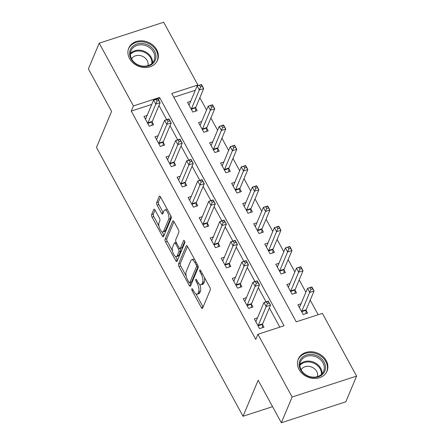 <?xml version="1.0" encoding="UTF-8"?>
<svg xmlns="http://www.w3.org/2000/svg" width="445" height="445" viewBox="0 0 445 445"><rect width="100%" height="100%" fill="white"/><g stroke="black" fill="none" stroke-linecap="round" stroke-linejoin="round"><path stroke-width="0.67" d="M191.812 288.849A1.374 0.551 -108 0 0 192.123 290.668L201.329 307.556A1.964 0.79 -108 0 0 202.358 308.413A1.964 0.79 -108 0 0 202.62 308.135L210.251 289.956A1.964 0.79 -108 0 0 209.812 287.353L200.6 270.465A1.374 0.551 -108 0 0 199.883 269.865A1.374 0.551 -108 0 0 199.699 270.059A1.374 0.551 -108 0 0 200.011 271.878L201.201 274.064A6.286 2.525 -108 0 1 202.62 282.386L201.98 283.899A6.286 2.525 -108 0 1 201.146 284.789A6.286 2.525 -108 0 1 197.853 282.047L196.657 279.861A1.374 0.551 -108 0 0 195.939 279.26A1.374 0.551 -108 0 0 195.756 279.454A1.374 0.551 -108 0 0 196.067 281.273L197.257 283.459A6.286 2.525 -108 0 1 198.67 291.781L198.036 293.294A6.286 2.525 -108 0 1 197.202 294.184A6.286 2.525 -108 0 1 193.909 291.442L192.713 289.256A1.374 0.551 -108 0 0 191.995 288.655A1.374 0.551 -108 0 0 191.812 288.849M156.729 49.757A15.603 12.95 -157.2 0 1 157.524 60.209A15.603 12.95 -157.2 0 1 144.158 67.518A15.603 12.95 -157.2 0 1 129.551 58.579A15.603 12.95 -157.2 0 1 128.75 48.127A15.603 12.95 -157.2 0 1 142.122 40.818A15.603 12.95 -157.2 0 1 156.729 49.757M326.252 360.695A15.603 12.95 -157.2 0 1 327.053 371.141A15.603 12.95 -157.2 0 1 313.68 378.456A15.603 12.95 -157.2 0 1 299.073 369.517A15.603 12.95 -157.2 0 1 298.278 359.065A15.603 12.95 -157.2 0 1 311.645 351.75A15.603 12.95 -157.2 0 1 326.252 360.695M155.049 210.068A1.964 0.79 -108 0 0 154.02 209.211A1.964 0.79 -108 0 0 153.759 209.489L151.617 214.59A1.964 0.79 -108 0 0 152.056 217.188L162.286 235.945A1.964 0.79 -108 0 0 163.315 236.801A1.964 0.79 -108 0 0 163.576 236.523L171.208 218.345A1.964 0.79 -108 0 0 170.769 215.742L160.539 196.985A1.964 0.79 -108 0 0 159.51 196.128A1.964 0.79 -108 0 0 159.249 196.406L156.662 202.57A1.964 0.79 -108 0 0 157.107 205.167L161.485 213.194A1.964 0.79 -108 0 0 162.514 214.056A1.964 0.79 -108 0 0 162.775 213.778L164.055 210.719A5.251 2.114 -108 0 1 164.75 209.979A5.251 2.114 -108 0 1 167.982 213.255A5.251 2.114 -108 0 1 168.694 219.224L163.665 231.194A5.251 2.114 -108 0 1 162.97 231.94A5.251 2.114 -108 0 1 159.738 228.658A5.251 2.114 -108 0 1 159.032 222.689L159.866 220.692A1.964 0.79 -108 0 0 159.427 218.095L155.049 210.068M356.595 376.097L345.793 401.824L281.329 422.75L258.156 380.241L243.031 416.259L96.459 147.429L111.584 111.411L88.405 68.903L99.207 43.176L163.671 22.25L197.88 85.006L171.753 93.489L296.248 321.83L322.38 313.347L356.595 376.097L292.131 397.023L257.916 334.267L284.049 325.784L159.555 97.444L133.422 105.927L99.207 43.176M281.329 422.75L292.131 397.023M151.751 104.425L131.264 111.072L255.758 339.413L257.916 334.267M131.264 111.072L133.422 105.927M178.567 264.024A1.964 0.79 -108 0 0 179.012 266.627L189.236 285.384A1.964 0.79 -108 0 0 190.271 286.241A1.964 0.79 -108 0 0 190.532 285.963L198.164 267.779A1.964 0.79 -108 0 0 197.719 265.181L187.495 246.424A1.964 0.79 -108 0 0 186.466 245.568A1.964 0.79 -108 0 0 186.205 245.846L178.567 264.024L180.314 263.462A1.964 0.79 -108 0 0 180.753 266.06L186.188 276.022M175.764 260.664L165.534 241.908A1.964 0.79 -108 0 1 165.095 239.31L172.727 221.126A1.964 0.79 -108 0 1 172.988 220.848A1.964 0.79 -108 0 1 174.017 221.705L178.395 229.731A1.964 0.79 -108 0 1 178.834 232.335L175.742 239.705A1.964 0.79 -108 0 0 176.181 242.308L179.085 247.631A1.964 0.79 -108 0 0 180.119 248.488A1.964 0.79 -108 0 0 180.375 248.21L183.601 240.534A1.374 0.551 -108 0 1 183.785 240.339A1.374 0.551 -108 0 1 184.631 241.196A1.374 0.551 -108 0 1 184.814 242.759L177.054 261.243A1.964 0.79 -108 0 1 176.793 261.521A1.964 0.79 -108 0 1 175.764 260.664L177.505 260.097L175.508 256.437M279.833 327.158L269.342 307.918M266.027 301.832L258.306 287.676M254.985 281.59L247.27 267.434M243.949 261.343L236.234 247.186M232.913 241.101L225.198 226.944M221.877 220.859L214.156 206.703M210.841 200.617L203.12 186.461M199.805 180.375L192.084 166.219M188.769 160.128L181.048 145.971M177.727 139.886L170.012 125.729M166.691 119.644L158.976 105.487M257.488 317.886L254.323 318.915L259.619 328.632L263.974 327.22L262.539 324.583M246.452 297.644L243.287 298.673L248.583 308.391L252.938 306.972L251.503 304.341M235.416 277.402L232.245 278.431L237.547 288.143L241.902 286.73L240.467 284.099M224.38 257.16L221.21 258.183L226.511 267.901L230.866 266.488L229.425 263.852M213.339 236.912L210.173 237.941L215.469 247.659L219.824 246.246L218.389 243.61M202.303 216.671L199.138 217.7L204.433 227.417L208.788 226.004L207.353 223.368M191.267 196.429L188.102 197.458L193.397 207.175L197.752 205.757L196.317 203.126M180.231 176.187L177.066 177.216L182.361 186.928L186.716 185.515L185.281 182.884M169.195 155.945L166.024 156.968L171.325 166.686L175.68 165.273L174.245 162.636M158.159 135.697L154.988 136.726L160.289 146.444L164.644 145.031L163.204 142.394M147.117 115.455L143.952 116.484L149.253 126.202L153.608 124.789L152.168 122.153M318.158 314.715L310.221 300.153M305.887 292.209L299.185 279.911M294.851 271.962L288.149 259.669M283.815 251.72L277.113 239.427M272.779 231.478L266.071 219.179M261.743 211.236L255.035 198.937M250.702 190.994L243.999 178.695M239.666 170.746L232.963 158.453M228.63 150.505L221.927 138.211M217.594 130.263L210.891 117.964M206.558 110.021L199.85 97.722M195.305 90.285L173.811 97.26M301.043 303.751L297.877 304.775L303.173 314.493L307.528 313.08L306.093 310.443M290.007 283.504L286.836 284.533L292.137 294.251L296.492 292.838L295.057 290.201M278.971 263.262L275.8 264.291L281.101 274.009L285.456 272.596L284.021 269.959M267.929 243.02L264.764 244.049L270.065 253.767L274.42 252.348L272.98 249.717M256.893 222.778L253.728 223.807L259.023 233.519L263.379 232.106L261.944 229.475M245.857 202.536L242.692 203.56L247.987 213.277L252.343 211.864L250.908 209.228M234.821 182.289L231.656 183.318L236.951 193.035L241.307 191.623L239.872 188.986M223.785 162.047L220.62 163.076L225.915 172.793L230.271 171.381L228.836 168.744M212.749 141.805L209.578 142.834L214.879 152.552L219.235 151.133L217.8 148.502M201.713 121.563L198.542 122.592L203.843 132.304L208.199 130.891L206.758 128.26M190.671 101.321L187.506 102.344L192.802 112.062L197.157 110.649L195.722 108.013M243.031 416.259L272.562 406.669M197.547 85.802L197.88 85.006M158.559 99.814L159.555 97.444M197.202 294.184L198.943 293.617A6.286 2.525 -108 0 0 199.777 292.727L198.036 293.294M199.699 284.388A6.286 2.525 -108 0 1 200.417 291.214L199.777 292.727M201.146 284.789L202.892 284.221A6.286 2.525 -108 0 0 203.721 283.332L201.98 283.899M204.377 277.391A6.286 2.525 -108 0 1 204.361 281.819L203.721 283.332M195.939 293.911L203.07 306.994A1.964 0.79 -108 0 0 203.087 307.022M187.479 246.391L180.314 263.462M189.848 282.742L190.983 284.817A1.964 0.79 -108 0 0 191 284.845M188.88 282.219A1.374 0.551 -108 0 0 189.598 282.82A1.374 0.551 -108 0 0 189.781 282.625L196.484 266.666A1.374 0.551 -108 0 0 196.173 264.847L194.916 262.539A6.286 2.525 -108 0 0 191.623 259.797A6.286 2.525 -108 0 0 190.788 260.687L186.205 271.595A6.286 2.525 -108 0 0 187.623 279.916L188.88 282.219M189.598 282.82L191.344 282.252A1.374 0.551 -108 0 0 191.522 282.058L189.781 282.625M198.147 266.294L191.522 282.058M194.626 259.502A6.286 2.525 -108 0 0 193.364 259.229L191.623 259.797M172.471 250.869L167.276 241.34L165.534 241.908M174.001 221.677L166.836 238.743A1.964 0.79 -108 0 0 167.276 241.34M180.119 248.488L181.86 247.921A1.964 0.79 -108 0 0 182.122 247.643L184.725 241.446M172.527 247.359A5.251 2.114 -108 0 0 173.239 253.327A5.251 2.114 -108 0 0 176.47 256.604A5.251 2.114 -108 0 0 177.166 255.864L178.935 251.642A1.964 0.79 -108 0 0 178.495 249.044L175.591 243.721A1.964 0.79 -108 0 0 174.557 242.864A1.964 0.79 -108 0 0 174.301 243.142L172.527 247.359M176.47 256.604L178.211 256.042A5.251 2.114 -108 0 0 178.907 255.297L177.166 255.864M180.219 248.455L180.236 248.477A1.964 0.79 -108 0 1 180.676 251.08L178.907 255.297M162.97 231.94L164.711 231.372A5.251 2.114 -108 0 0 165.407 230.627L163.665 231.194M170.518 215.291A5.251 2.114 -108 0 1 170.435 218.656L165.407 230.627M167.387 209.539A5.251 2.114 -108 0 0 166.497 209.411L164.75 209.979M160.523 196.957L158.403 202.002A1.964 0.79 -108 0 0 158.848 204.605L163.226 212.632A1.964 0.79 -108 0 0 163.243 212.66M162.08 231.806L164.027 235.383A1.964 0.79 -108 0 0 164.044 235.411M155.032 210.04L153.358 214.023A1.964 0.79 -108 0 0 153.803 216.626L158.943 226.06M310.031 287.82L310.916 289.439L312.657 288.872L311.773 287.253L307.501 288.366L311.856 286.953L314.064 291.002L309.709 292.415L307.501 288.366L299.635 307.095A2.002 0.807 72 0 1 299.413 307.361L299.313 307.412M305.949 313.591L306.104 310.232A2.002 0.807 72 0 1 306.199 309.731L314.064 291.002L312.657 288.872M301.738 311.862L301.749 311.645A2.002 0.807 72 0 1 301.844 311.144L310.916 289.439M311.856 286.953L311.773 287.253M267.362 303.579L269.103 303.012L268.218 301.393L266.477 301.96L267.362 303.579L266.155 306.555L263.946 302.505L268.302 301.093L270.51 305.142L266.155 306.555L258.289 325.284A2.002 0.807 -108 0 0 258.195 325.784L258.183 325.996M255.758 321.551L255.858 321.501A2.002 0.807 -108 0 0 256.081 321.234L263.946 302.505L266.477 301.96M269.103 303.012L270.51 305.142L262.645 323.871A2.002 0.807 -108 0 0 262.55 324.372L262.394 327.731M268.218 301.393L268.302 301.093M298.995 267.579L299.88 269.197L301.621 268.63L300.737 267.011L296.465 268.124L300.82 266.711L303.028 270.76L298.673 272.173L296.465 268.124L288.599 286.853A2.002 0.807 72 0 1 288.377 287.12L288.277 287.17M294.913 293.35L295.063 289.99A2.002 0.807 72 0 1 295.163 289.489L303.028 270.76L301.621 268.63M290.702 291.614L290.707 291.403A2.002 0.807 72 0 1 290.808 290.902L299.88 269.197M300.82 266.711L300.737 267.011M287.959 247.331L288.838 248.955L290.585 248.388L289.701 246.769L285.429 247.882L289.784 246.469L291.992 250.518L287.637 251.931L285.429 247.882L277.563 266.611A2.002 0.807 72 0 1 277.335 266.878L277.241 266.928M283.877 273.108L284.027 269.748A2.002 0.807 72 0 1 284.127 269.247L291.992 250.518L290.585 248.388M279.666 271.372L279.671 271.161A2.002 0.807 72 0 1 279.772 270.66L288.838 248.955M289.784 246.469L289.701 246.769M276.918 227.089L277.802 228.708L279.543 228.146L278.665 226.527L274.393 227.64L278.748 226.221L280.951 230.271L276.595 231.689L274.393 227.64L266.527 246.369A2.002 0.807 72 0 1 266.299 246.636L266.199 246.68M272.835 252.866L272.991 249.5A2.002 0.807 72 0 1 273.091 249L280.951 230.271L279.543 228.146M268.624 251.13L268.635 250.919A2.002 0.807 72 0 1 268.736 250.418L277.802 228.708M278.748 226.221L278.665 226.527M256.326 283.337L258.067 282.77L257.182 281.151L255.441 281.713L256.326 283.337L255.119 286.313L252.91 282.264L257.266 280.851L259.474 284.895L255.119 286.313L247.253 305.042A2.002 0.807 -108 0 0 247.153 305.543L247.147 305.754M244.722 301.304L244.822 301.259A2.002 0.807 -108 0 0 245.045 300.992L252.91 282.264L255.441 281.713M258.067 282.77L259.474 284.895L251.609 303.624A2.002 0.807 -108 0 0 251.508 304.13L251.358 307.489M257.182 281.151L257.266 280.851M245.284 263.09L247.031 262.528L246.146 260.909L244.405 261.471L245.284 263.09L244.083 266.065L241.874 262.022L246.23 260.603L248.438 264.653L244.083 266.065L236.217 284.794A2.002 0.807 -108 0 0 236.117 285.301L236.111 285.512M233.686 281.062L233.786 281.017A2.002 0.807 -108 0 0 234.009 280.751L241.874 262.022L244.405 261.471M247.031 262.528L248.438 264.653L240.573 283.382A2.002 0.807 -108 0 0 240.472 283.882L240.322 287.242M246.146 260.909L246.23 260.603M234.248 242.848L235.989 242.28L235.11 240.662L233.369 241.229L234.248 242.848L233.041 245.824L230.838 241.774L235.194 240.361L237.396 244.411L233.041 245.824L225.181 264.553A2.002 0.807 -108 0 0 225.081 265.053L225.07 265.27M222.645 260.82L222.745 260.77A2.002 0.807 -108 0 0 222.973 260.503L230.838 241.774L233.369 241.229M235.989 242.28L237.396 244.411L229.537 263.14A2.002 0.807 -108 0 0 229.436 263.64L229.286 267M235.11 240.662L235.194 240.361M265.882 206.847L266.766 208.466L268.507 207.904L267.629 206.28L263.351 207.392L267.706 205.979L269.915 210.029L265.559 211.442L263.351 207.392L255.491 226.127A2.002 0.807 72 0 1 255.263 226.394L255.163 226.438M261.799 232.618L261.955 229.258A2.002 0.807 72 0 1 262.049 228.758L269.915 210.029L268.507 207.904M257.588 230.888L257.599 230.671A2.002 0.807 72 0 1 257.694 230.171L266.766 208.466M267.706 205.979L267.629 206.28M223.212 222.606L224.953 222.038L224.074 220.42L222.328 220.987L223.212 222.606L222.005 225.582L219.797 221.532L224.152 220.119L226.36 224.169L222.005 225.582L214.145 244.311A2.002 0.807 -108 0 0 214.045 244.811L214.034 245.023M211.609 240.578L211.709 240.528A2.002 0.807 -108 0 0 211.937 240.261L219.797 221.532L222.328 220.987M224.953 222.038L226.36 224.169L218.501 242.898A2.002 0.807 -108 0 0 218.4 243.398L218.245 246.758M224.074 220.42L224.152 220.119M313.035 354.554A13.5 11.203 -157.2 0 1 325.484 368.087A13.5 11.203 -157.2 0 1 311.6 377.304A13.5 11.203 -157.2 0 1 299.157 363.765A13.5 11.203 -157.2 0 1 313.035 354.554M311.439 376.976A12.505 10.374 22.8 0 0 323.632 371.28A12.505 10.374 22.8 0 0 312.768 355.911A12.505 10.374 22.8 0 0 300.575 361.601A12.505 10.374 22.8 0 0 311.439 376.976M301.109 369.773A8.9 7.387 -157.2 0 1 309.42 366.452A8.9 7.387 -157.2 0 1 317.424 376.626M326.296 372.615A15.503 12.866 22.8 0 0 326.613 371.931A15.503 12.866 22.8 0 0 313.141 352.868A15.503 12.866 22.8 0 0 298.022 359.927A15.503 12.866 22.8 0 0 297.755 360.628M131.03 58.812A13.5 11.203 -157.2 0 1 136.832 44.061A13.5 11.203 -157.2 0 1 154.554 51.175A13.5 11.203 -157.2 0 1 148.752 65.927A13.5 11.203 -157.2 0 1 131.03 58.812M153.464 51.97A12.505 10.374 22.8 0 0 141.76 44.812A12.505 10.374 22.8 0 0 131.047 50.669A12.505 10.374 22.8 0 0 131.687 59.04A12.505 10.374 22.8 0 0 143.39 66.205A12.505 10.374 22.8 0 0 154.104 60.348A12.505 10.374 22.8 0 0 153.464 51.97M131.581 58.84A8.9 7.387 -157.2 0 1 139.324 55.441A8.9 7.387 -157.2 0 1 147.173 60.503A8.9 7.387 -157.2 0 1 147.896 65.693M156.768 61.677A15.503 12.866 22.8 0 0 157.085 60.993A15.503 12.866 22.8 0 0 156.295 50.608A15.503 12.866 22.8 0 0 141.783 41.73A15.503 12.866 22.8 0 0 128.499 48.989A15.503 12.866 22.8 0 0 128.232 49.695M254.846 186.605L255.73 188.224L257.471 187.657L256.587 186.038L252.315 187.15L256.67 185.737L258.879 189.787L254.523 191.2L252.315 187.15L244.45 205.879A2.002 0.807 72 0 1 244.227 206.146L244.127 206.196M250.763 212.376L250.919 209.017A2.002 0.807 72 0 1 251.013 208.516L258.879 189.787L257.471 187.657M246.552 210.646L246.563 210.429A2.002 0.807 72 0 1 246.658 209.929L255.73 188.224M256.67 185.737L256.587 186.038M243.81 166.363L244.694 167.982L246.435 167.415L245.551 165.796L241.279 166.908L245.634 165.495L247.843 169.545L243.487 170.958L241.279 166.908L233.414 185.637A2.002 0.807 72 0 1 233.191 185.904L233.091 185.954M239.727 192.134L239.883 188.775A2.002 0.807 72 0 1 239.977 188.274L247.843 169.545L246.435 167.415M235.516 190.399L235.527 190.187A2.002 0.807 72 0 1 235.622 189.687L244.694 167.982M245.634 165.495L245.551 165.796M232.774 146.116L233.658 147.74L235.399 147.173L234.515 145.554L230.243 146.666L234.598 145.254L236.807 149.303L232.451 150.716L230.243 146.666L222.378 165.395A2.002 0.807 72 0 1 222.155 165.662L222.055 165.712M228.691 171.892L228.841 168.533A2.002 0.807 72 0 1 228.941 168.032L236.807 149.303L235.399 147.173M224.48 170.157L224.486 169.946A2.002 0.807 72 0 1 224.586 169.445L233.658 147.74M234.598 145.254L234.515 145.554M221.738 125.874L222.617 127.492L224.363 126.931L223.479 125.312L219.207 126.425L223.562 125.006L225.771 129.056L221.415 130.474L219.207 126.425L211.342 145.153A2.002 0.807 72 0 1 211.119 145.42L211.019 145.465M217.655 151.65L217.805 148.285A2.002 0.807 72 0 1 217.905 147.785L225.771 129.056L224.363 126.931M213.444 149.915L213.45 149.704A2.002 0.807 72 0 1 213.55 149.203L222.617 127.492M223.562 125.006L223.479 125.312M210.702 105.632L211.581 107.251L213.322 106.689L212.443 105.064L208.171 106.177L212.526 104.764L214.729 108.814L210.374 110.227L208.171 106.177L200.306 124.906A2.002 0.807 72 0 1 200.078 125.178L199.977 125.223M206.619 131.403L206.769 128.043A2.002 0.807 72 0 1 206.869 127.543L214.729 108.814L213.322 106.689M202.403 129.673L202.414 129.456A2.002 0.807 72 0 1 202.514 128.955L211.581 107.251M212.526 104.764L212.443 105.064M212.176 202.364L213.917 201.796L213.033 200.178L211.292 200.745L212.176 202.364L210.969 205.34L208.761 201.29L213.116 199.877L215.324 203.927L210.969 205.34L203.104 224.069A2.002 0.807 -108 0 0 203.009 224.569L202.998 224.781M200.573 220.336L200.673 220.286A2.002 0.807 -108 0 0 200.901 220.019L208.761 201.29L211.292 200.745M213.917 201.796L215.324 203.927L207.459 222.656A2.002 0.807 -108 0 0 207.364 223.156L207.209 226.516M213.033 200.178L213.116 199.877M201.14 182.122L202.881 181.554L201.997 179.936L200.256 180.498L201.14 182.122L199.933 185.098L197.725 181.048L202.08 179.635L204.288 183.679L199.933 185.098L192.068 203.827A2.002 0.807 -108 0 0 191.973 204.327L191.962 204.539M189.537 200.089L189.637 200.044A2.002 0.807 -108 0 0 189.859 199.777L197.725 181.048L200.256 180.498M202.881 181.554L204.288 183.679L196.423 202.408A2.002 0.807 -108 0 0 196.328 202.914L196.173 206.274M201.997 179.936L202.08 179.635M190.104 161.874L191.845 161.312L190.961 159.688L189.22 160.256L190.104 161.874L188.897 164.85L186.689 160.806L191.044 159.388L193.252 163.437L188.897 164.85L181.032 183.579A2.002 0.807 -108 0 0 180.937 184.085L180.926 184.297M178.501 179.847L178.601 179.802A2.002 0.807 -108 0 0 178.823 179.535L186.689 160.806L189.22 160.256M191.845 161.312L193.252 163.437L185.387 182.166A2.002 0.807 -108 0 0 185.292 182.667L185.137 186.027M190.961 159.688L191.044 159.388M179.062 141.632L180.809 141.065L179.925 139.446L178.184 140.014L179.062 141.632L177.861 144.608L175.653 140.559L180.008 139.146L182.216 143.195L177.861 144.608L169.996 163.337A2.002 0.807 -108 0 0 169.895 163.838L169.89 164.055M167.465 159.605L167.565 159.555A2.002 0.807 -108 0 0 167.787 159.288L175.653 140.559L178.184 140.014M180.809 141.065L182.216 143.195L174.351 161.924A2.002 0.807 -108 0 0 174.251 162.425L174.101 165.785M179.925 139.446L180.008 139.146M168.026 121.39L169.773 120.823L168.889 119.204L167.148 119.772L168.026 121.39L166.825 124.366L164.617 120.317L168.972 118.904L171.175 122.954L166.825 124.366L158.96 143.095A2.002 0.807 -108 0 0 158.859 143.596L158.848 143.807M156.429 139.363L156.523 139.313A2.002 0.807 -108 0 0 156.751 139.046L164.617 120.317L167.148 119.772M169.773 120.823L171.175 122.954L163.315 141.682A2.002 0.807 -108 0 0 163.215 142.183L163.065 145.543M168.889 119.204L168.972 118.904M199.66 85.39L200.545 87.009L202.286 86.441L201.407 84.823L197.129 85.935L201.485 84.522L203.693 88.572L199.338 89.985L197.129 85.935L189.27 104.664A2.002 0.807 72 0 1 189.042 104.931L188.941 104.981M195.578 111.161L195.733 107.801A2.002 0.807 72 0 1 195.833 107.301L203.693 88.572L202.286 86.441M191.367 109.431L191.378 109.214A2.002 0.807 72 0 1 191.478 108.713L200.545 87.009M201.485 84.522L201.407 84.823M156.99 101.149L158.732 100.581L157.853 98.962L156.106 99.53L156.99 101.149L155.783 104.124L153.581 100.075L157.936 98.662L160.139 102.712L155.783 104.124L147.924 122.853A2.002 0.807 -108 0 0 147.823 123.354L147.812 123.565M145.387 119.121L145.487 119.071A2.002 0.807 -108 0 0 145.715 118.804L153.581 100.075L156.106 99.53M158.732 100.581L160.139 102.712L152.279 121.441A2.002 0.807 -108 0 0 152.179 121.941L152.023 125.301M157.853 98.962L157.936 98.662M193.28 290.29L192.123 290.668M201.168 271.506L200.011 271.878M197.224 280.895L196.067 281.273M200.417 291.214L198.67 291.781M198.476 283.065L197.257 283.459M204.361 281.819L202.62 282.386M202.358 273.692L201.201 274.064M203.07 306.994L201.329 307.556M186.839 245.64L186.205 245.846M190.983 284.817L189.236 285.384M180.753 266.06L179.012 266.627M198.108 266.138L196.484 266.666M197.335 264.469L196.173 264.847M196.078 262.166L194.916 262.539M166.836 238.743L165.095 239.31M173.361 220.92L172.727 221.126M182.122 247.643L180.375 248.21M184.046 240.389L183.601 240.534M180.676 251.08L178.935 251.642M180.236 248.477L178.495 249.044M176.748 243.343L175.591 243.721M170.435 218.656L168.694 219.224M163.226 212.632L161.485 213.194M158.848 204.605L157.107 205.167M158.403 202.002L156.662 202.57M159.883 196.201L159.249 196.406M164.027 235.383L162.286 235.945M153.803 216.626L152.056 217.188M153.358 214.023L151.617 214.59M154.393 209.284L153.759 209.489M306.104 310.232L301.749 311.645M306.199 309.731L301.844 311.144M258.289 325.284L262.645 323.871M258.195 325.784L262.55 324.372M295.063 289.99L290.707 291.403M295.163 289.489L290.808 290.902M284.027 269.748L279.671 271.161M284.127 269.247L279.772 270.66M272.991 249.5L268.635 250.919M273.091 249L268.736 250.418M247.253 305.042L251.609 303.624M247.153 305.543L251.508 304.13M236.217 284.794L240.573 283.382M236.117 285.301L240.472 283.882M225.181 264.553L229.537 263.14M225.081 265.053L229.436 263.64M261.955 229.258L257.599 230.671M262.049 228.758L257.694 230.171M214.145 244.311L218.501 242.898M214.045 244.811L218.4 243.398M299.913 364.477A12.505 10.374 -157.2 0 1 310.515 361.268A12.505 10.374 -157.2 0 1 322.041 373.767M321.418 374.395A12.093 10.035 22.8 0 0 310.282 362.124A12.093 10.035 22.8 0 0 299.902 365.362M130.385 53.545A12.505 10.374 -157.2 0 1 151.211 57.333A12.505 10.374 -157.2 0 1 152.518 62.834M151.89 63.463A12.093 10.035 22.8 0 0 150.644 57.961A12.093 10.035 22.8 0 0 130.374 54.429M250.919 209.017L246.563 210.429M251.013 208.516L246.658 209.929M239.883 188.775L235.527 190.187M239.977 188.274L235.622 189.687M228.841 168.533L224.486 169.946M228.941 168.032L224.586 169.445M217.805 148.285L213.45 149.704M217.905 147.785L213.55 149.203M206.769 128.043L202.414 129.456M206.869 127.543L202.514 128.955M203.104 224.069L207.459 222.656M203.009 224.569L207.364 223.156M192.068 203.827L196.423 202.408M191.973 204.327L196.328 202.914M181.032 183.579L185.387 182.166M180.937 184.085L185.292 182.667M169.996 163.337L174.351 161.924M169.895 163.838L174.251 162.425M158.96 143.095L163.315 141.682M158.859 143.596L163.215 142.183M195.733 107.801L191.378 109.214M195.833 107.301L191.478 108.713M147.924 122.853L152.279 121.441M147.823 123.354L152.179 121.941M176.198 242.33L174.557 242.864M298.022 359.927L297.805 360.45M326.613 371.931L326.391 372.454M157.085 60.993L156.863 61.521M128.499 48.989L128.277 49.517"/></g></svg>
